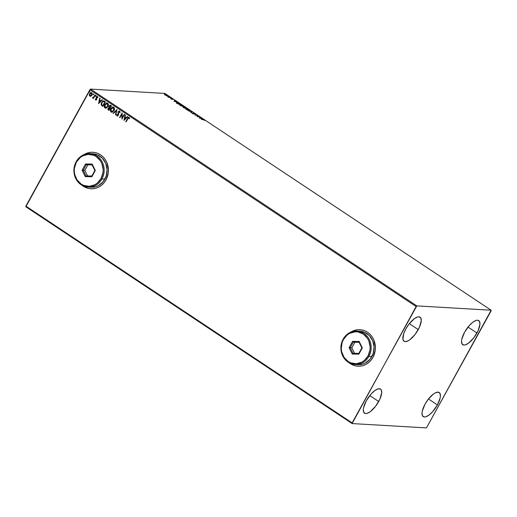 <?xml version="1.0" encoding="UTF-8"?>
<svg xmlns="http://www.w3.org/2000/svg" width="517" height="517" viewBox="0 0 517 517"><rect width="100%" height="100%" fill="white"/><g stroke="black" fill="none" stroke-linecap="round" stroke-linejoin="round"><path stroke-width="0.78" d="M353.253 365.164L349.208 362.818A18.276 16.512 -86.7 0 0 357.9 366.191A18.276 16.512 -86.7 0 0 357.919 366.198M372.983 357.305A18.276 16.512 93.3 0 1 357.835 366.191A18.276 16.512 93.3 0 1 349.014 362.708L353.189 365.164L356.316 366.023L359.554 366.191L362.76 365.661L365.816 364.446L368.608 362.598L371.032 360.187L372.983 357.305L375.213 350.584L375.4 347.01L373.894 340.096L372.259 337.032L370.107 334.383L367.522 332.257L364.614 330.731L361.48 329.865L358.249 329.697L355.043 330.234L350.791 332.134A18.276 16.512 93.3 0 1 359.961 329.704A18.276 16.512 93.3 0 1 372.983 357.305M86.261 187.755L82.216 185.409A18.276 16.512 -86.7 0 0 90.908 188.783A18.276 16.512 -86.7 0 0 90.927 188.783M83.806 154.725A18.276 16.512 93.3 0 1 92.97 152.289A18.276 16.512 93.3 0 1 105.991 179.897A18.276 16.512 93.3 0 1 90.843 188.783A18.276 16.512 93.3 0 1 82.022 185.299L86.19 187.749L89.325 188.615L92.556 188.783L95.768 188.246L98.825 187.031L101.616 185.183L104.033 182.772L105.991 179.897L108.221 173.176L108.408 169.602L106.903 162.687L105.268 159.617L103.116 156.974L100.531 154.841L97.623 153.323L94.488 152.457L91.257 152.289L88.045 152.825L83.799 154.725M476.939 333.006A14.47 5.487 -56.4 0 1 462.734 344.697A14.47 5.487 -56.4 0 1 464.55 332.282L469.384 325.445L472.977 322.117L476.235 320.391L477.572 320.223L479.427 321.309L479.957 324.12L478.154 330.576L473.856 337.73L468.505 343.178L465.255 344.897L463.917 345.065L462.062 343.986L461.532 341.175L461.797 339.249L464.55 332.282A14.47 5.487 -56.4 0 1 478.748 320.598A14.47 5.487 -56.4 0 1 476.939 333.006L468.014 327.074L476.939 333.006M378.709 401.509A14.47 5.487 -56.4 0 1 364.511 413.193A14.47 5.487 -56.4 0 1 366.32 400.785L371.161 393.941L374.754 390.619L378.005 388.894L380.422 389.03L381.197 389.805L381.727 392.616L379.924 399.079L375.626 406.233L370.282 411.674L367.025 413.4L365.687 413.568L363.832 412.482L363.302 409.677L363.567 407.745L366.32 400.785A14.47 5.487 -56.4 0 1 380.525 389.094A14.47 5.487 -56.4 0 1 378.709 401.509L369.784 395.576L378.709 401.509M418.247 329.587A14.47 5.487 -56.4 0 1 404.042 341.278A14.47 5.487 -56.4 0 1 405.858 328.87L408.941 324.14L414.285 318.698L417.542 316.973L418.88 316.805L420.735 317.89L421.265 320.702L419.461 327.158L415.164 334.318L409.813 339.759L408.113 340.845L405.225 341.653L404.145 341.343L402.93 339.359L403.712 333.646L405.858 328.87A14.47 5.487 -56.4 0 1 420.056 317.18A14.47 5.487 -56.4 0 1 418.247 329.587L409.322 323.655L418.247 329.587M437.401 404.927A14.47 5.487 -56.4 0 1 423.203 416.612A14.47 5.487 -56.4 0 1 425.013 404.204L428.095 399.479L433.446 394.032L435.146 392.946L438.035 392.144L439.889 393.224L440.419 396.035L440.154 397.961L437.401 404.927L432.567 411.765L428.974 415.093L425.717 416.818L424.379 416.986L422.525 415.901L421.995 413.089L422.26 411.164L425.013 404.204A14.47 5.487 -56.4 0 1 439.217 392.513A14.47 5.487 -56.4 0 1 437.401 404.927L428.477 398.995L437.401 404.927M25.85 206.781L352.109 423.572L426.454 427.902L491.118 310.891L491.15 310.219L416.805 305.89L90.546 89.098L164.891 93.428L491.15 310.219L416.805 305.89L352.142 422.9L25.882 206.109L89.861 89.732L416.12 306.523L352.109 423.572L426.454 427.902L491.15 310.219L164.891 93.428L90.546 89.098L25.85 206.781L25.882 206.109L352.142 422.9L352.109 423.572L25.85 206.781M164.4 94.714L164.833 94.288L164.542 94.456L165.123 95.005L167.379 95.8L165.421 94.417L164.542 94.372L164.994 94.921L167.424 95.755M170.397 97.48L167.657 96.653L168.729 97.383L170.397 97.48L167.657 96.653L168.729 97.383L170.397 97.48M173.098 99.4L172.012 98.631L171.385 98.534L171.605 99.057L170.52 98.45L171.495 99.154L172.071 99.238L171.903 98.721L173.098 99.4L171.528 98.508L171.605 99.057L170.894 98.837L171.928 99.264L171.851 98.715L173.098 99.4M179.502 103.536L177.596 102.579L176.375 102.573L178.178 104.033L180.459 104.169L176.82 102.424L176.659 102.973L178.178 104.033L180.459 104.169L179.502 103.536M183.322 107.109L184.285 108.092L186.566 108.227L184.13 107L184.194 107.394L183.128 107.174L184.285 108.092L186.566 108.227L184.13 107L184.194 107.394L183.134 107.161M192.098 111.898L188.447 110.858L191.516 111.853L190.786 112.415L191.128 112.641L192.098 111.898L188.447 110.858L191.516 111.853L190.786 112.415L191.128 112.641L192.098 111.898M199.258 116.661L197.559 116.558L197.203 115.297L194.922 115.162L196.938 115.472L197.294 116.739L199.575 116.868L197.559 116.558L197.203 115.297L194.922 115.162L196.938 115.472L197.294 116.739L199.258 116.661M202.677 119.382L201.449 119.498L203.355 119.634L204.738 120.429L203.265 119.466L201.449 119.498L202.968 119.589L204.738 120.429L202.677 119.382M199.291 118.063L202.89 119.072L200.241 117.753L200.551 117.521L200.208 117.288L199.239 118.031L202.89 119.072L200.241 117.753L200.551 117.521L200.208 117.288L199.291 118.063M193.242 113.94L193.274 113.023L193.216 113.914L192.524 113.598L191.93 112.977L193.604 113.999L193.591 113.229L195.219 114.108L193.397 113.036L193.345 113.785L191.93 112.977L192.337 113.481L193.688 113.999L193.681 113.242L195.193 114.199M185.668 108.848L186.055 108.576C185.377 108.525 185.513 108.861 186.456 109.572L189.616 110.573L188.64 109.572L186.553 108.66L185.648 108.783L186.553 109.636L189.616 110.58M179.561 104.789L179.948 104.518C179.27 104.466 179.405 104.802 180.349 105.513L183.509 106.515L182.533 105.513L180.439 104.602L179.541 104.725L180.446 105.578L183.509 106.521M173.912 101.203L177.512 102.204L176.013 101.655L174.824 100.421L173.912 101.203L177.512 102.204L176.013 101.655L174.824 100.421L173.912 101.203M171.237 98.14L170.649 97.823L171.166 97.978M168.82 96.53L168.232 96.214L168.742 96.362M164.865 93.907L164.277 93.59L164.794 93.739M91.755 92.698L89.648 93.648L89.305 95.044L89.848 96.156L91.005 96.168L92.226 94.553L92 92.911L90.553 92.698L89.493 93.971L89.344 95.374L90.126 96.291L91.005 96.168L91.968 95.186L91.755 92.698L91.244 92.517M95.302 95.134L94.986 94.928L93.687 97.164L92.504 97.907L93.422 97.778L93.467 98.482L95.302 95.134L94.986 94.928L93.687 97.164L92.388 97.687L93.422 97.778L93.467 98.482L95.302 95.134M95.962 100.085L95.277 99.109L95.626 99.994L96.705 99.516L96.711 97.286L97.526 97.009L97.629 97.642L97.984 97.455L97.506 96.524L96.608 96.782L96.207 97.681L96.42 99.238L95.904 99.607L95.619 98.947L95.277 99.109L95.458 99.82L96.24 100.007L96.776 99.38L96.841 97.112L97.984 97.455L97.286 96.466M104.408 101.183L103.62 100.854L102.618 101.17L101.216 103.31L101.254 105.009L102.844 106.392L105.365 101.817L103.549 100.847L101.61 102.366L101.338 105.164L102.844 106.392L105.365 101.817L104.408 101.183M111.472 105.875L110.186 105.158L108.964 105.985L108.971 107.588L107.82 109.068L108.958 110.451L111.472 105.875L110.173 105.158L108.964 105.985L108.971 107.588L108.053 108.305L108.376 110.069L108.958 110.451L111.472 105.875M116.997 109.552L113.113 113.217L113.462 113.449L116.364 110.638L115.459 114.774L115.802 115L116.945 109.514L113.113 113.217L113.462 113.449L116.364 110.638L115.459 114.774L115.802 115L116.997 109.552M124.164 114.309L122.29 117.714L122.109 112.945L119.595 117.521L119.905 117.734L121.786 114.322L121.96 119.097L124.481 114.522L124.164 114.309L122.29 117.714L122.109 112.945L119.595 117.521L119.905 117.734L121.786 114.322L121.96 119.097L124.481 114.522L124.164 114.309M129.14 117.456L127.505 118.561L125.805 121.65L126.122 121.863L128.358 117.992L128.933 117.966L129.269 118.748L129.625 118.503L129.14 117.456L128.145 117.598L125.805 121.65L126.122 121.863L127.796 118.82L128.882 117.928L129.269 118.748L129.625 118.503L128.778 117.327M123.964 120.429L127.796 116.726L127.453 116.493L126.226 117.682L125.069 116.913L125.457 115.168L125.108 114.942L123.964 120.429L127.796 116.726L127.453 116.493L126.226 117.682L125.069 116.913L125.457 115.168L125.108 114.942L123.964 120.429M117.398 116.073L117.004 115.963L118.322 115.381L118.548 114.58L118.432 112.047L119.563 111.659L119.66 112.842L120.041 112.777L119.95 111.478L119.007 111.071L118.122 111.827L117.863 115.381L117.269 115.498L117.036 114.541L116.635 114.658L117.004 115.963L118.212 115.562L118.477 111.976L119.382 111.62L119.66 112.842L120.041 112.777L119.421 111.045M114.018 110.664L114.315 107.917L113.346 107.045L112.086 107.265L110.476 109.468L110.625 111.523L112.195 112.234L114.018 110.664C114.748 109.371 114.658 108.227 113.74 107.226L113.081 107L110.845 108.589C110.095 109.895 110.192 111.052 111.123 112.053L111.762 112.267L114.018 110.664M107.904 106.605L108.202 103.859L107.239 102.986L105.972 103.206L104.369 105.41L104.518 107.465L106.088 108.176L107.904 106.605C108.635 105.313 108.544 104.169 107.633 103.167L106.974 102.941L104.738 104.531C103.988 105.836 104.079 106.993 105.016 107.995L105.649 108.208L107.904 106.605M98.579 103.562L102.411 99.859L102.069 99.632L100.841 100.815L99.684 100.052L100.072 98.301L99.729 98.075L98.579 103.562L102.411 99.859L102.069 99.632L100.841 100.815L99.684 100.052L100.072 98.301L99.729 98.075L98.579 103.562M96.13 96.123L95.807 95.567L95.561 96.22L96.13 96.123L96.072 95.567L95.651 96.33M93.706 94.514L93.383 93.952L93.138 94.605L93.706 94.514L93.648 93.958L93.234 94.721M89.758 91.89L89.435 91.328L89.189 91.981L89.758 91.89L89.7 91.335L89.279 92.097M93.047 152.295A18.276 16.512 -86.7 0 0 93.034 152.295A18.276 16.512 -86.7 0 0 84.006 154.641L88.116 152.825L91.322 152.295M359.961 329.704L360.026 329.704A18.276 16.512 -86.7 0 0 360.026 329.704A18.276 16.512 -86.7 0 0 351.004 332.05L355.108 330.24L358.313 329.704M129.024 117.353L127.634 118.567L129.269 117.462M128.882 117.928L129.399 118.755L128.772 117.876M124.054 120.338L125.224 115.02L124.054 120.338M126.355 117.689L127.531 116.551L126.355 117.689M124.675 119.311L125.961 118.07L125.075 117.482L125.961 118.07L124.545 119.304L124.946 117.475L125.831 118.063L124.675 119.311M122.025 118.981L121.786 114.322L122.025 118.981M119.938 117.676L119.595 117.521L122.18 113.055L119.938 117.676M122.419 117.721L124.261 114.373L122.419 117.721M117.004 115.963L116.764 114.671L117.004 115.963L117.508 116.079M117.398 115.504L118.128 115.201L117.269 115.498L117.036 114.541L116.635 114.658L117.036 114.587L116.79 115.388L117.462 116.079M118.135 114.47L117.999 115.194L118.135 114.47M119.673 111.168L118.122 111.827L117.992 113.759L118.122 111.827L119.802 111.174M119.369 111.039L118.147 112.06L118.251 114.852L117.598 115.569M115.814 114.936L115.459 114.774L116.499 110.644L115.814 114.936M113.507 113.397L113.113 113.217L116.984 109.61L113.507 113.397M113.475 107.051L112.215 107.271L110.864 108.803L110.535 110.909L111.821 112.273L111.252 112.06C110.321 111.058 110.231 109.901 110.974 108.596L113.145 107.006M113.042 107.006L112.616 107.09M113.074 107.53L113.494 107.704L113.701 110.457L111.368 111.575L111.161 108.796L113.624 107.71L113.016 107.523L114.076 108.266L114.115 109.766L113.133 111.329L111.989 111.75M111.498 111.582L113.83 110.464L113.494 107.704L114.05 108.622L113.501 110.78L112.034 111.743L110.916 111.006L111.071 108.964L112.157 107.723L113.494 107.704M111.943 111.743L111.368 111.575M110.651 105.332L108.964 105.985L109.1 107.594L108.072 108.544L108.072 109.656L108.984 110.399L108.376 110.069L108.053 108.305L109.1 107.594L109.093 105.991L110.78 105.339M110.535 105.895L110.896 106.134L109.959 107.84L111.026 106.147L110.031 105.681L110.896 106.134L109.959 107.84L109.184 107.084L109.333 106.114L110.031 105.681L111.026 106.147L109.959 107.84L109.326 107.342L109.281 106.198L110.664 105.901L110.095 105.688M109.197 108.008L109.837 108.318L109.029 109.785L108.37 108.505L109.675 108.208L109.139 108.008M109.203 108.008L109.837 108.318L108.9 109.772L109.837 108.318L108.9 109.772L108.305 108.641L108.893 108.027L109.539 108.202M107.368 102.993L106.108 103.213L104.757 104.744L104.421 106.851L105.714 108.208L105.145 108.001C104.214 107 104.117 105.843 104.867 104.537L107.032 102.948M105.52 108.176L105.843 108.221M106.935 102.948L106.508 103.032M106.935 103.465L107.969 104.208L108.008 105.707L107.025 107.271L105.836 107.685M105.39 107.523L107.723 106.405L106.34 107.594L105.255 107.517L105.048 104.738L107.517 103.652L106.903 103.465L107.387 103.646L107.723 106.405L107.387 103.646L107.975 104.945L107.588 106.399L105.255 107.517L104.712 106.657L105.248 104.421L106.89 103.465M106.967 103.471L107.387 103.646M103.755 100.867L102.256 101.629L101.248 103.749L101.506 105.242L102.877 106.334L101.338 105.164L101.61 102.366L103.62 100.854M103.452 101.41L104.919 102.088L102.922 105.72L104.919 102.088L102.922 105.72L101.739 104.848L101.927 102.579L103.529 101.403L104.919 102.088L104.447 101.849L104.789 102.075L102.786 105.714L101.739 104.848L101.532 103.697L102.366 101.946L103.587 101.41M98.669 103.471L99.846 98.152L98.669 103.471M100.97 100.821L102.153 99.684L100.97 100.821M99.29 102.45L100.576 101.203L99.697 100.615L100.576 101.203L99.161 102.437L99.561 100.608L100.447 101.196L99.29 102.45M97.584 96.569L96.382 97.093L96.511 99.329L96.601 98.973L95.962 99.574L96.511 99.329L95.826 99.568L95.619 98.947L95.277 99.109L95.619 99.018L95.49 99.607L96.059 100.098M96.382 99.322L95.826 99.568M97.377 96.472L96.517 97.099L97.713 96.576M96.711 97.286L97.39 97.002M97.526 97.009L96.841 97.293L97.332 96.95M96.511 99.329L95.994 99.594M96.259 96.13L95.787 96.336L95.6 95.774L96.201 95.574M96.072 95.567L95.6 95.774M96.072 95.535L95.852 96.369M93.499 98.424L93.15 98.269L93.422 97.778L93.499 98.424M92.847 98.036L92.388 97.687L92.776 97.506L92.569 97.965M92.976 97.597L93.823 97.17L95.089 94.992L93.092 97.635M93.835 94.521L93.364 94.727L93.176 94.165L93.784 93.965M93.648 93.958L93.176 94.165M93.648 93.926L93.428 94.76M89.848 96.156L90.352 96.33M90.688 92.711L89.784 93.655L91.884 92.705M91.212 92.995L91.554 93.054M90.21 95.755L91.78 94.986L91.658 93.112L91.173 92.989L91.651 94.973L90.081 95.748L89.964 93.855L91.528 93.105L91.968 93.493L91.651 95.199L90.423 95.852M90.481 95.865L89.777 95.361L89.771 94.333L90.436 93.273L91.238 92.995M91.658 93.112L91.587 95.083L90.856 95.768L90.081 95.748M89.887 91.897L89.415 92.104L89.228 91.541L89.829 91.341M89.7 91.335L89.228 91.541M89.7 91.302L89.48 92.129M124.946 117.475L125.831 118.063L124.545 119.304L124.946 117.475M105.901 107.691L105.255 107.517M99.561 100.608L100.447 101.196L99.161 102.437L99.561 100.608M199.368 118.089L200.208 117.288L200.299 117.708L199.368 118.089M199.82 118.083L200.144 117.831L201.023 118.419L199.756 118.193L200.144 117.831L201.023 118.419L199.82 118.083M196.958 115.55L197.274 115.343L197.397 116.745L196.958 115.55M195.187 114.218L193.274 113.023L193.222 113.436M194.618 113.895L195.038 114.483M193.759 113.456L193.08 113.281M190.889 112.486L191.516 111.853L190.889 112.486M191.439 111.995L191.826 112.105L191.439 111.995M189.228 110.677C189.894 110.728 189.758 110.399 188.834 109.694L185.661 108.68M186.055 108.576L188.608 109.688L188.828 110.619L186.676 109.578L186.372 108.79L186.773 108.854L189.183 110.192L188.627 110.431L186.624 109.675L186.042 108.951L186.372 108.79M188.912 110.47L189.461 110.67M189.468 110.69L189.022 110.199M186.139 108.867L185.59 108.874M183.18 107.374L184.052 107.659M184.149 107.471L184.937 107.937L183.819 107.782L183.645 107.323L184.937 107.937L184.142 108.001L183.645 107.323L184.136 107.465M184.13 107L184.194 107.394M184.239 107.471L184.866 108.111L184.446 107.206L186.017 108.001L184.737 108.027M184.53 107.517L184.976 107.368L185.913 108.189L184.201 107.484M183.878 107.678L183.645 107.323M183.121 106.618C183.781 106.67 183.651 106.34 182.721 105.636L179.548 104.621M183.361 106.631L182.915 106.14M180.032 104.809L179.483 104.815M179.787 105.106L180.265 104.731L182.501 105.63L182.721 106.56L180.569 105.52L180.265 104.731L181.344 105.022L183.057 106.386L180.511 105.617L179.968 104.97M179.8 105.074L180.265 104.731M176.517 103.238L176.82 102.424L176.659 102.973L177.131 102.631L179.91 103.943L178.035 103.943L176.976 103.219L177.26 102.644L179.806 104.13L178.094 103.839L177.04 103.096L177.131 102.631M176.892 102.709L176.4 102.696M176.988 102.896L176.898 103.361M173.983 101.222L174.824 100.421L174.92 100.841L173.983 101.222M174.436 101.216L174.759 100.964L175.644 101.552L174.371 101.332L174.759 100.964L175.644 101.552L174.436 101.216M171.851 99.303L171.851 98.715M171.644 99.064L171.941 99.471M167.146 95.826L166.849 95.102L164.542 94.456M166.707 95.367L167.004 96.084M164.949 94.585L164.548 94.546M165.324 95.018L165.149 94.495L166.642 95.096L166.836 95.613L165.324 95.018L165.149 94.495L165.77 94.65L166.836 95.613L165.278 95.102L165.149 94.495M166.687 95.878L166.5 95.354M177.04 103.096L176.795 102.709M166.642 95.096L166.836 95.613M416.12 306.523L89.861 89.732L90.546 89.098L416.805 305.89L416.12 306.523M88.064 187.089L90.998 187.264A16.751 15.135 -86.7 0 0 104.88 179.115L101.946 178.947A16.751 15.135 93.3 0 1 88.064 187.089A16.751 15.135 93.3 0 1 76.128 161.789L76.387 162.164A15.988 14.444 93.3 0 1 96.259 156.619A15.988 14.444 93.3 0 1 101.035 178.539L101.946 178.947A16.751 15.135 -86.7 0 0 96.944 155.985A16.751 15.135 -86.7 0 0 76.128 161.789A16.751 15.135 93.3 0 1 90.01 153.646A16.751 15.135 93.3 0 1 101.946 178.947L104.88 179.115A16.751 15.135 -86.7 0 0 92.944 153.814L90.01 153.646M76.387 162.164L74.435 168.038L74.274 171.172L74.661 174.268L77.02 179.903L81.163 184.078L83.715 185.416L89.279 186.314L94.766 184.782L97.209 183.167L101.035 178.539L102.986 172.659L103.148 169.531L101.836 163.482L100.401 160.8L96.259 156.619L93.713 155.287L88.142 154.383L82.655 155.914L80.213 157.53L76.387 162.164L76.128 161.789A16.751 15.135 -86.7 0 0 81.13 184.75A16.751 15.135 -86.7 0 0 101.946 178.947L101.035 178.539A15.988 14.444 93.3 0 1 81.163 184.078A15.988 14.444 93.3 0 1 76.387 162.164M82.093 170.248L85.551 163.954L92.168 164.057L95.328 170.455L91.871 176.743L85.253 176.64L82.093 170.248L85.253 176.64L91.871 176.743L91.819 175.993L85.996 175.903L83.211 170.28L84.84 170.371L87.586 175.929L84.84 170.371L83.211 170.28L86.255 164.742L87.884 164.839L84.84 170.371L87.884 164.839L86.255 164.742L92.078 164.833L94.863 170.461L91.819 175.993L85.996 175.903L85.253 176.64L85.996 175.903L83.211 170.28L82.093 170.248L83.211 170.28L86.255 164.742L85.551 163.954L82.093 170.248M90.927 187.257L95.509 186.773L98.314 185.661L103.09 181.758L106.179 176.148L107.097 169.679L105.72 163.346L102.243 158.105L97.209 154.757L91.373 153.814M92.116 164.904L87.884 164.839L92.116 164.904M91.819 175.993L91.871 176.743L95.328 170.455L94.863 170.461L91.819 175.993M94.863 170.461L95.328 170.455L92.168 164.057L92.078 164.833L94.863 170.461M92.078 164.833L92.168 164.057L85.551 163.954L86.255 164.742L92.078 164.833M355.056 364.504L357.99 364.672A16.751 15.135 -86.7 0 0 371.872 356.53L368.938 356.355A16.751 15.135 93.3 0 1 355.056 364.504A16.751 15.135 93.3 0 1 343.12 339.204L343.378 339.572A15.988 14.444 93.3 0 1 363.251 334.027A15.988 14.444 93.3 0 1 368.026 355.948L368.938 356.355A16.751 15.135 -86.7 0 0 363.936 333.394A16.751 15.135 -86.7 0 0 343.12 339.204A16.751 15.135 93.3 0 1 357.001 331.054A16.751 15.135 93.3 0 1 368.938 356.355L371.872 356.53A16.751 15.135 -86.7 0 0 359.935 331.223L357.001 331.054M343.378 339.572L342.144 342.409L341.265 348.581L341.653 351.676L344.012 357.312L348.154 361.486L350.707 362.824L356.271 363.722L361.758 362.197L364.201 360.582L368.026 355.948L369.978 350.074L370.146 346.939L368.828 340.89L367.393 338.208L363.251 334.027L357.964 331.94L355.134 331.798L349.654 333.323L347.211 334.938L343.378 339.572L343.12 339.204A16.751 15.135 -86.7 0 0 348.122 362.165A16.751 15.135 -86.7 0 0 368.938 356.355L368.026 355.948A15.988 14.444 93.3 0 1 348.154 361.486A15.988 14.444 93.3 0 1 343.378 339.572M349.085 347.657L352.542 341.362L359.16 341.466L362.32 347.863L358.863 354.151L352.245 354.048L349.085 347.657L352.245 354.048L358.863 354.151L358.811 353.408L352.988 353.318L350.203 347.689L351.838 347.779L354.584 353.337L351.838 347.779L350.203 347.689L353.247 342.151L354.882 342.248L351.838 347.779L354.882 342.248L353.247 342.151L359.076 342.241L361.855 347.87L358.811 353.408L352.988 353.318L352.245 354.048L352.988 353.318L350.203 347.689L349.085 347.657L350.203 347.689L353.247 342.151L352.542 341.362L349.085 347.657M357.919 364.672L362.501 364.188L365.306 363.076L370.082 359.166L373.171 353.557L374.095 347.088L372.712 340.755L369.241 335.514L364.201 332.166L358.365 331.223M359.108 342.312L354.882 342.248L359.108 342.312M358.811 353.408L358.863 354.151L362.32 347.863L361.855 347.87L358.811 353.408M361.855 347.87L362.32 347.863L359.16 341.466L359.076 342.241L361.855 347.87M359.076 342.241L359.16 341.466L352.542 341.362L353.247 342.151L359.076 342.241"/></g></svg>
